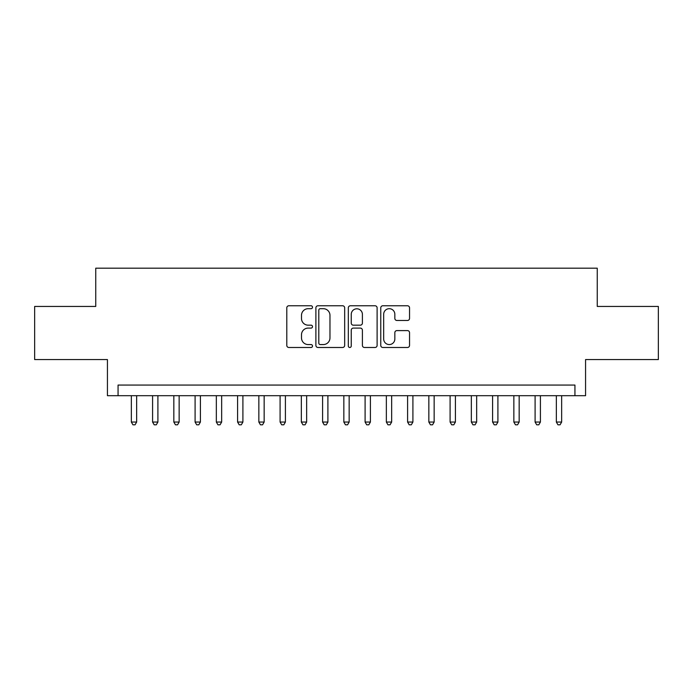 <?xml version="1.0" encoding="UTF-8"?>
<svg xmlns="http://www.w3.org/2000/svg" width="693" height="693" viewBox="0 0 693 693"><rect width="100%" height="100%" fill="white"/><g stroke="black" fill="none" stroke-linecap="round" stroke-linejoin="round"><path stroke-width="1.04" d="M312.5 307.233A1.464 1.464 0 0 0 311.044 305.769L288.877 305.769A2.088 2.088 0 0 0 286.789 307.857L286.789 345.4A2.088 2.088 0 0 0 288.877 347.488L311.044 347.488A1.464 1.464 0 0 0 312.5 346.032A1.464 1.464 0 0 0 311.044 344.568L308.168 344.568A6.679 6.679 0 0 1 301.498 337.898L301.498 334.762A6.679 6.679 0 0 1 308.168 328.092L311.044 328.092A1.464 1.464 0 0 0 312.5 326.628A1.464 1.464 0 0 0 311.044 325.173L308.168 325.173A6.679 6.679 0 0 1 301.498 318.494L301.498 315.367A6.679 6.679 0 0 1 308.168 308.688L311.044 308.688A1.464 1.464 0 0 0 312.5 307.233M407.458 320.478A2.088 2.088 0 0 0 409.546 318.39L409.546 307.857A2.088 2.088 0 0 0 407.458 305.769L382.848 305.769A2.088 2.088 0 0 0 380.76 307.857L380.76 345.4A2.088 2.088 0 0 0 382.848 347.488L407.458 347.488A2.088 2.088 0 0 0 409.546 345.4L409.546 332.683A2.088 2.088 0 0 0 407.458 330.596L396.924 330.596A2.088 2.088 0 0 0 394.837 332.683L394.837 338.99A5.579 5.579 0 0 1 389.258 344.568A5.579 5.579 0 0 1 383.679 338.99L383.679 314.276A5.579 5.579 0 0 1 389.258 308.688A5.579 5.579 0 0 1 394.837 314.276L394.837 318.39A2.088 2.088 0 0 0 396.924 320.478L407.458 320.478M574.939 395.694L585.568 395.694L585.568 359.572L658.35 359.572L658.35 306.445L597.253 306.445L597.253 268.191L95.747 268.191L95.747 306.445L34.65 306.445L34.65 359.572L107.432 359.572L107.432 395.694L574.939 395.694L574.939 385.065L118.061 385.065L118.061 395.694M344.672 307.857A2.088 2.088 0 0 0 342.593 305.769L317.974 305.769A2.088 2.088 0 0 0 315.887 307.857L315.887 345.4A2.088 2.088 0 0 0 317.974 347.488L342.593 347.488A2.088 2.088 0 0 0 344.672 345.4L344.672 307.857M350.407 305.769L375.026 305.769A2.088 2.088 0 0 1 377.113 307.857L377.113 345.4A2.088 2.088 0 0 1 375.026 347.488L364.492 347.488A2.088 2.088 0 0 1 362.404 345.4L362.404 330.18A2.088 2.088 0 0 0 360.317 328.092L353.335 328.092A2.088 2.088 0 0 0 351.247 330.18L351.247 346.032A1.464 1.464 0 0 1 349.783 347.488A1.464 1.464 0 0 1 348.328 346.032L348.328 307.857A2.088 2.088 0 0 1 350.407 305.769M320.27 308.688A1.464 1.464 0 0 0 318.806 310.152L318.806 343.113A1.464 1.464 0 0 0 320.27 344.568L323.293 344.568A6.679 6.679 0 0 0 329.972 337.898L329.972 315.367A6.679 6.679 0 0 0 323.293 308.688L320.27 308.688M362.404 314.379A5.579 5.579 0 0 0 356.826 308.801A5.579 5.579 0 0 0 351.247 314.379L351.247 323.085A2.088 2.088 0 0 0 353.335 325.173L360.317 325.173A2.088 2.088 0 0 0 362.404 323.085L362.404 314.379M131.341 395.694L131.341 422.046L136.651 422.046L136.651 395.694M136.651 422.046L135.057 424.809L132.935 424.809L131.341 422.046M152.59 395.694L152.59 422.046L157.9 422.046L157.9 395.694M157.9 422.046L156.306 424.809L154.184 424.809L152.59 422.046M173.839 395.694L173.839 422.046L179.149 422.046L179.149 395.694M179.149 422.046L177.555 424.809L175.433 424.809L173.839 422.046M195.088 395.694L195.088 422.046L200.407 422.046L200.407 395.694M200.407 422.046L198.813 424.809L196.682 424.809L195.088 422.046M216.337 395.694L216.337 422.046L221.656 422.046L221.656 395.694M221.656 422.046L220.062 424.809L217.931 424.809L216.337 422.046M237.595 395.694L237.595 422.046L242.905 422.046L242.905 395.694M242.905 422.046L241.311 424.809L239.189 424.809L237.595 422.046M258.844 395.694L258.844 422.046L264.154 422.046L264.154 395.694M264.154 422.046L262.56 424.809L260.438 424.809L258.844 422.046M280.093 395.694L280.093 422.046L285.403 422.046L285.403 395.694M285.403 422.046L283.809 424.809L281.687 424.809L280.093 422.046M301.342 395.694L301.342 422.046L306.652 422.046L306.652 395.694M306.652 422.046L305.059 424.809L302.936 424.809L301.342 422.046M322.591 395.694L322.591 422.046L327.902 422.046L327.902 395.694M327.902 422.046L326.316 424.809L324.185 424.809L322.591 422.046M343.841 395.694L343.841 422.046L349.159 422.046L349.159 395.694M349.159 422.046L347.565 424.809L345.435 424.809L343.841 422.046M365.098 395.694L365.098 422.046L370.409 422.046L370.409 395.694M370.409 422.046L368.815 424.809L366.684 424.809L365.098 422.046M386.347 395.694L386.347 422.046L391.658 422.046L391.658 395.694M391.658 422.046L390.064 424.809L387.941 424.809L386.347 422.046M407.597 395.694L407.597 422.046L412.907 422.046L412.907 395.694M412.907 422.046L411.313 424.809L409.191 424.809L407.597 422.046M428.846 395.694L428.846 422.046L434.156 422.046L434.156 395.694M434.156 422.046L432.562 424.809L430.44 424.809L428.846 422.046M450.095 395.694L450.095 422.046L455.405 422.046L455.405 395.694M455.405 422.046L453.811 424.809L451.689 424.809L450.095 422.046M471.344 395.694L471.344 422.046L476.663 422.046L476.663 395.694M476.663 422.046L475.069 424.809L472.938 424.809L471.344 422.046M492.593 395.694L492.593 422.046L497.912 422.046L497.912 395.694M497.912 422.046L496.318 424.809L494.187 424.809L492.593 422.046M513.851 395.694L513.851 422.046L519.161 422.046L519.161 395.694M519.161 422.046L517.567 424.809L515.445 424.809L513.851 422.046M535.1 395.694L535.1 422.046L540.41 422.046L540.41 395.694M540.41 422.046L538.816 424.809L536.694 424.809L535.1 422.046M556.349 395.694L556.349 422.046L561.659 422.046L561.659 395.694M561.659 422.046L560.065 424.809L557.943 424.809L556.349 422.046"/></g></svg>
